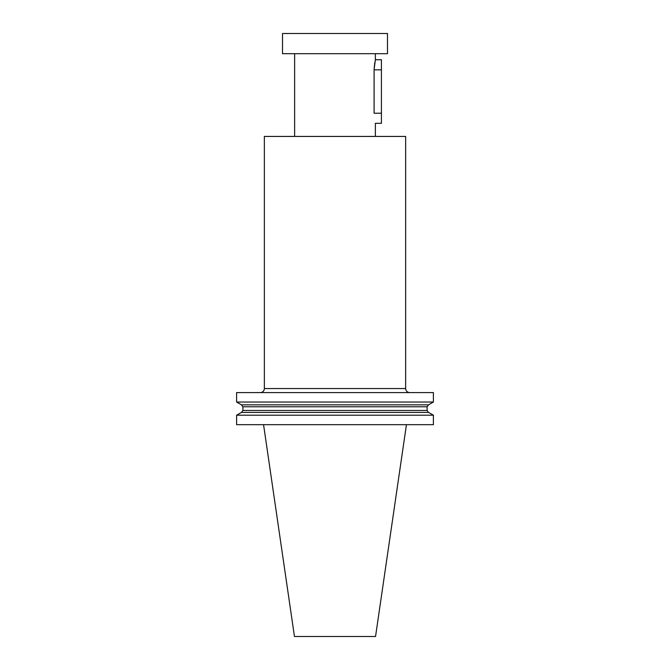 <?xml version="1.0" encoding="UTF-8"?>
<svg xmlns="http://www.w3.org/2000/svg" width="670" height="670" viewBox="0 0 670 670"><rect width="100%" height="100%" fill="white"/><g stroke="black" fill="none" stroke-linecap="round" stroke-linejoin="round"><path stroke-width="1" d="M375.368 136.437L375.368 123.322L381.423 123.322L381.423 59.739L375.368 59.739L374.086 69.831L374.731 62.695M381.423 69.831L374.086 69.831L374.086 113.23C375.485 126.236 375.485 126.236 374.086 113.23L381.423 113.23M405.643 388.541L405.643 136.437L264.357 136.437L264.357 388.541L405.643 388.541C405.886 390.987 407.226 392.335 409.68 392.578M282.522 33.5L387.478 33.5L387.478 53.684L282.522 53.684L282.522 33.5M375.368 53.684L375.368 59.739M294.632 136.437L294.632 53.684M433.398 424.671L236.602 424.671L236.602 415.207L433.398 415.207L433.398 424.671M406.439 424.671L375.543 636.5L294.457 636.5L263.561 424.671M241.451 412.41L242.909 410.467L427.091 410.467L428.549 412.41L241.451 412.41L236.602 415.207M427.091 406.774L428.549 404.839L241.451 404.839L242.909 406.774L427.091 406.774L427.091 410.467M236.602 402.034L236.602 392.578L433.398 392.578L433.398 402.034L236.602 402.034L241.451 404.839M260.32 392.578A4.037 4.037 0 0 0 264.357 388.541M242.909 406.774L242.909 410.467M428.549 412.41L433.398 415.207M428.549 404.839L433.398 402.034"/></g></svg>
